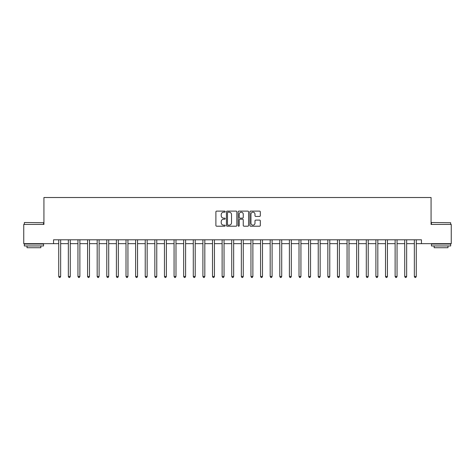 <?xml version="1.0" encoding="UTF-8"?>
<svg xmlns="http://www.w3.org/2000/svg" width="475" height="475" viewBox="0 0 475 475"><rect width="100%" height="100%" fill="white"/><g stroke="black" fill="none" stroke-linecap="round" stroke-linejoin="round"><path stroke-width="0.71" d="M225.197 211.642A0.528 0.528 0 0 0 224.669 211.114L216.653 211.114A0.754 0.754 0 0 0 215.893 211.868L215.893 225.453A0.754 0.754 0 0 0 216.653 226.207L224.669 226.207A0.528 0.528 0 0 0 225.197 225.678A0.528 0.528 0 0 0 224.669 225.15L223.63 225.15A2.417 2.417 0 0 1 221.219 222.739L221.219 221.605A2.417 2.417 0 0 1 223.63 219.189L224.669 219.189A0.528 0.528 0 0 0 225.197 218.66A0.528 0.528 0 0 0 224.669 218.132L223.63 218.132A2.417 2.417 0 0 1 221.219 215.721L221.219 214.587A2.417 2.417 0 0 1 223.63 212.171L224.669 212.171A0.528 0.528 0 0 0 225.197 211.642M259.558 216.434A0.754 0.754 0 0 0 260.312 215.68L260.312 211.868A0.754 0.754 0 0 0 259.558 211.114L250.652 211.114A0.754 0.754 0 0 0 249.898 211.868L249.898 225.453A0.754 0.754 0 0 0 250.652 226.207L259.558 226.207A0.754 0.754 0 0 0 260.312 225.453L260.312 220.851A0.754 0.754 0 0 0 259.558 220.097L255.746 220.097A0.754 0.754 0 0 0 254.992 220.851L254.992 223.131A2.019 2.019 0 0 1 252.973 225.15A2.019 2.019 0 0 1 250.954 223.131L250.954 214.189A2.019 2.019 0 0 1 252.973 212.171A2.019 2.019 0 0 1 254.992 214.189L254.992 215.68A0.754 0.754 0 0 0 255.746 216.434L259.558 216.434M53.544 243.651L23.75 243.651L23.75 224.432L43.932 224.432L43.932 197.517L431.068 197.517L431.068 224.432L451.25 224.432L451.25 243.651L421.456 243.651L421.456 239.804L53.544 239.804L53.544 243.651L58.734 243.651M236.841 211.868A0.754 0.754 0 0 0 236.087 211.114L227.181 211.114A0.754 0.754 0 0 0 226.427 211.868L226.427 225.453A0.754 0.754 0 0 0 227.181 226.207L236.087 226.207A0.754 0.754 0 0 0 236.841 225.453L236.841 211.868M238.913 211.114L247.819 211.114A0.754 0.754 0 0 1 248.573 211.868L248.573 225.453A0.754 0.754 0 0 1 247.819 226.207L244.007 226.207A0.754 0.754 0 0 1 243.253 225.453L243.253 219.943A0.754 0.754 0 0 0 242.499 219.189L239.97 219.189A0.754 0.754 0 0 0 239.216 219.943L239.216 225.678A0.528 0.528 0 0 1 238.688 226.207A0.528 0.528 0 0 1 238.159 225.678L238.159 211.868A0.754 0.754 0 0 1 238.913 211.114M60.657 243.651L68.347 243.651M70.27 243.651L77.953 243.651M79.877 243.651L87.566 243.651M89.49 243.651L97.179 243.651M99.103 243.651L106.792 243.651M108.71 243.651L116.399 243.651M118.323 243.651L126.012 243.651M127.935 243.651L135.624 243.651M137.542 243.651L145.231 243.651M147.155 243.651L154.844 243.651M156.768 243.651L164.457 243.651M166.381 243.651L174.07 243.651M175.987 243.651L183.677 243.651M185.6 243.651L193.289 243.651M195.213 243.651L202.902 243.651M204.82 243.651L212.509 243.651M214.433 243.651L222.122 243.651M224.046 243.651L231.735 243.651M233.658 243.651L241.342 243.651M243.265 243.651L250.954 243.651M252.878 243.651L260.567 243.651M262.491 243.651L270.18 243.651M272.098 243.651L279.787 243.651M281.711 243.651L289.4 243.651M291.323 243.651L299.012 243.651M300.93 243.651L308.619 243.651M310.543 243.651L318.232 243.651M320.156 243.651L327.845 243.651M329.769 243.651L337.458 243.651M339.376 243.651L347.065 243.651M348.988 243.651L356.678 243.651M358.601 243.651L366.29 243.651M368.208 243.651L375.897 243.651M377.821 243.651L385.51 243.651M387.434 243.651L395.123 243.651M397.047 243.651L404.73 243.651M406.653 243.651L414.343 243.651M416.266 243.651L421.456 243.651M228.012 212.171A0.528 0.528 0 0 0 227.483 212.699L227.483 224.627A0.528 0.528 0 0 0 228.012 225.15L229.104 225.15A2.417 2.417 0 0 0 231.521 222.739L231.521 214.587A2.417 2.417 0 0 0 229.104 212.171L228.012 212.171M243.253 214.231A2.019 2.019 0 0 0 241.235 212.212A2.019 2.019 0 0 0 239.216 214.231L239.216 217.378A0.754 0.754 0 0 0 239.97 218.132L242.499 218.132A0.754 0.754 0 0 0 243.253 217.378L243.253 214.231M60.752 239.804L60.711 239.905A0.766 0.766 0 0 0 60.657 240.19L60.657 276.48L58.734 276.48L58.734 240.19A0.766 0.766 0 0 0 58.68 239.905L58.639 239.804M60.657 276.48L60.082 277.483L59.31 277.483L58.734 276.48M70.359 239.804L70.324 239.905A0.766 0.766 0 0 0 70.27 240.19L70.27 276.48L68.347 276.48L68.347 240.19A0.766 0.766 0 0 0 68.287 239.905L68.252 239.804M70.27 276.48L69.688 277.483L68.922 277.483L68.347 276.48M79.972 239.804L79.937 239.905A0.766 0.766 0 0 0 79.877 240.19L79.877 276.48L77.953 276.48L77.953 240.19A0.766 0.766 0 0 0 77.9 239.905L77.864 239.804M79.877 276.48L79.301 277.483L78.535 277.483L77.953 276.48M89.585 239.804L89.543 239.905A0.766 0.766 0 0 0 89.49 240.19L89.49 276.48L87.566 276.48L87.566 240.19A0.766 0.766 0 0 0 87.513 239.905L87.471 239.804M89.49 276.48L88.914 277.483L88.142 277.483L87.566 276.48M99.198 239.804L99.156 239.905A0.766 0.766 0 0 0 99.103 240.19L99.103 276.48L97.179 276.48L97.179 240.19A0.766 0.766 0 0 0 97.126 239.905L97.084 239.804M99.103 276.48L98.527 277.483L97.755 277.483L97.179 276.48M24.558 222.508L43.552 222.739L24.558 222.508M33.939 245.955L24.326 245.955L24.326 244.037L43.552 244.037L43.552 245.955L33.939 245.955M40.856 245.955L40.856 247.724L27.016 247.724L27.016 245.955M431.68 222.508L450.674 222.739L431.68 222.508M441.061 245.955L431.448 245.955L431.448 244.037L450.674 244.037L450.674 245.955L441.061 245.955M447.984 245.955L447.984 247.724L434.144 247.724L434.144 245.955M108.805 239.804L108.769 239.905A0.766 0.766 0 0 0 108.71 240.19L108.71 276.48L106.792 276.48L106.792 240.19A0.766 0.766 0 0 0 106.732 239.905L106.697 239.804M108.71 276.48L108.134 277.483L107.368 277.483L106.792 276.48M118.418 239.804L118.376 239.905A0.766 0.766 0 0 0 118.323 240.19L118.323 276.48L116.399 276.48L116.399 240.19A0.766 0.766 0 0 0 116.345 239.905L116.304 239.804M118.323 276.48L117.747 277.483L116.975 277.483L116.399 276.48M128.03 239.804L127.989 239.905A0.766 0.766 0 0 0 127.935 240.19L127.935 276.48L126.012 276.48L126.012 240.19A0.766 0.766 0 0 0 125.958 239.905L125.917 239.804M127.935 276.48L127.359 277.483L126.587 277.483L126.012 276.48M137.637 239.804L137.602 239.905A0.766 0.766 0 0 0 137.542 240.19L137.542 276.48L135.624 276.48L135.624 240.19A0.766 0.766 0 0 0 135.565 239.905L135.529 239.804M137.542 276.48L136.966 277.483L136.2 277.483L135.624 276.48M147.25 239.804L147.214 239.905A0.766 0.766 0 0 0 147.155 240.19L147.155 276.48L145.231 276.48L145.231 240.19A0.766 0.766 0 0 0 145.178 239.905L145.136 239.804M147.155 276.48L146.579 277.483L145.813 277.483L145.231 276.48M156.863 239.804L156.821 239.905A0.766 0.766 0 0 0 156.768 240.19L156.768 276.48L154.844 276.48L154.844 240.19A0.766 0.766 0 0 0 154.791 239.905L154.749 239.804M156.768 276.48L156.192 277.483L155.42 277.483L154.844 276.48M166.476 239.804L166.434 239.905A0.766 0.766 0 0 0 166.381 240.19L166.381 276.48L164.457 276.48L164.457 240.19A0.766 0.766 0 0 0 164.398 239.905L164.362 239.804M166.381 276.48L165.799 277.483L165.033 277.483L164.457 276.48M176.083 239.804L176.047 239.905A0.766 0.766 0 0 0 175.987 240.19L175.987 276.48L174.07 276.48L174.07 240.19A0.766 0.766 0 0 0 174.01 239.905L173.975 239.804M175.987 276.48L175.412 277.483L174.646 277.483L174.07 276.48M185.695 239.804L185.654 239.905A0.766 0.766 0 0 0 185.6 240.19L185.6 276.48L183.677 276.48L183.677 240.19A0.766 0.766 0 0 0 183.623 239.905L183.582 239.804M185.6 276.48L185.024 277.483L184.252 277.483L183.677 276.48M195.308 239.804L195.267 239.905A0.766 0.766 0 0 0 195.213 240.19L195.213 276.48L193.289 276.48L193.289 240.19A0.766 0.766 0 0 0 193.236 239.905L193.194 239.804M195.213 276.48L194.637 277.483L193.865 277.483L193.289 276.48M204.915 239.804L204.879 239.905A0.766 0.766 0 0 0 204.82 240.19L204.82 276.48L202.902 276.48L202.902 240.19A0.766 0.766 0 0 0 202.843 239.905L202.807 239.804M204.82 276.48L204.244 277.483L203.478 277.483L202.902 276.48M214.528 239.804L214.486 239.905A0.766 0.766 0 0 0 214.433 240.19L214.433 276.48L212.509 276.48L212.509 240.19A0.766 0.766 0 0 0 212.456 239.905L212.414 239.804M214.433 276.48L213.857 277.483L213.085 277.483L212.509 276.48M224.141 239.804L224.099 239.905A0.766 0.766 0 0 0 224.046 240.19L224.046 276.48L222.122 276.48L222.122 240.19A0.766 0.766 0 0 0 222.068 239.905L222.027 239.804M224.046 276.48L223.47 277.483L222.698 277.483L222.122 276.48M233.748 239.804L233.712 239.905A0.766 0.766 0 0 0 233.658 240.19L233.658 276.48L231.735 276.48L231.735 240.19A0.766 0.766 0 0 0 231.675 239.905L231.64 239.804M233.658 276.48L233.077 277.483L232.311 277.483L231.735 276.48M243.36 239.804L243.325 239.905A0.766 0.766 0 0 0 243.265 240.19L243.265 276.48L241.342 276.48L241.342 240.19A0.766 0.766 0 0 0 241.288 239.905L241.252 239.804M243.265 276.48L242.689 277.483L241.923 277.483L241.342 276.48M252.973 239.804L252.932 239.905A0.766 0.766 0 0 0 252.878 240.19L252.878 276.48L250.954 276.48L250.954 240.19A0.766 0.766 0 0 0 250.901 239.905L250.859 239.804M252.878 276.48L252.302 277.483L251.53 277.483L250.954 276.48M262.586 239.804L262.544 239.905A0.766 0.766 0 0 0 262.491 240.19L262.491 276.48L260.567 276.48L260.567 240.19A0.766 0.766 0 0 0 260.514 239.905L260.472 239.804M262.491 276.48L261.915 277.483L261.143 277.483L260.567 276.48M272.193 239.804L272.157 239.905A0.766 0.766 0 0 0 272.098 240.19L272.098 276.48L270.18 276.48L270.18 240.19A0.766 0.766 0 0 0 270.121 239.905L270.085 239.804M272.098 276.48L271.522 277.483L270.756 277.483L270.18 276.48M281.806 239.804L281.764 239.905A0.766 0.766 0 0 0 281.711 240.19L281.711 276.48L279.787 276.48L279.787 240.19A0.766 0.766 0 0 0 279.733 239.905L279.692 239.804M281.711 276.48L281.135 277.483L280.363 277.483L279.787 276.48M291.418 239.804L291.377 239.905A0.766 0.766 0 0 0 291.323 240.19L291.323 276.48L289.4 276.48L289.4 240.19A0.766 0.766 0 0 0 289.346 239.905L289.305 239.804M291.323 276.48L290.748 277.483L289.976 277.483L289.4 276.48M301.025 239.804L300.99 239.905A0.766 0.766 0 0 0 300.93 240.19L300.93 276.48L299.012 276.48L299.012 240.19A0.766 0.766 0 0 0 298.953 239.905L298.918 239.804M300.93 276.48L300.354 277.483L299.588 277.483L299.012 276.48M310.638 239.804L310.603 239.905A0.766 0.766 0 0 0 310.543 240.19L310.543 276.48L308.619 276.48L308.619 240.19A0.766 0.766 0 0 0 308.566 239.905L308.524 239.804M310.543 276.48L309.967 277.483L309.201 277.483L308.619 276.48M320.251 239.804L320.209 239.905A0.766 0.766 0 0 0 320.156 240.19L320.156 276.48L318.232 276.48L318.232 240.19A0.766 0.766 0 0 0 318.179 239.905L318.137 239.804M320.156 276.48L319.58 277.483L318.808 277.483L318.232 276.48M329.864 239.804L329.822 239.905A0.766 0.766 0 0 0 329.769 240.19L329.769 276.48L327.845 276.48L327.845 240.19A0.766 0.766 0 0 0 327.786 239.905L327.75 239.804M329.769 276.48L329.187 277.483L328.421 277.483L327.845 276.48M339.471 239.804L339.435 239.905A0.766 0.766 0 0 0 339.376 240.19L339.376 276.48L337.458 276.48L337.458 240.19A0.766 0.766 0 0 0 337.398 239.905L337.363 239.804M339.376 276.48L338.8 277.483L338.034 277.483L337.458 276.48M349.083 239.804L349.042 239.905A0.766 0.766 0 0 0 348.988 240.19L348.988 276.48L347.065 276.48L347.065 240.19A0.766 0.766 0 0 0 347.011 239.905L346.97 239.804M348.988 276.48L348.412 277.483L347.641 277.483L347.065 276.48M358.696 239.804L358.655 239.905A0.766 0.766 0 0 0 358.601 240.19L358.601 276.48L356.678 276.48L356.678 240.19A0.766 0.766 0 0 0 356.624 239.905L356.582 239.804M358.601 276.48L358.025 277.483L357.253 277.483L356.678 276.48M368.303 239.804L368.267 239.905A0.766 0.766 0 0 0 368.208 240.19L368.208 276.48L366.29 276.48L366.29 240.19A0.766 0.766 0 0 0 366.231 239.905L366.195 239.804M368.208 276.48L367.632 277.483L366.866 277.483L366.29 276.48M377.916 239.804L377.874 239.905A0.766 0.766 0 0 0 377.821 240.19L377.821 276.48L375.897 276.48L375.897 240.19A0.766 0.766 0 0 0 375.844 239.905L375.802 239.804M377.821 276.48L377.245 277.483L376.473 277.483L375.897 276.48M387.529 239.804L387.487 239.905A0.766 0.766 0 0 0 387.434 240.19L387.434 276.48L385.51 276.48L385.51 240.19A0.766 0.766 0 0 0 385.457 239.905L385.415 239.804M387.434 276.48L386.858 277.483L386.086 277.483L385.51 276.48M397.136 239.804L397.1 239.905A0.766 0.766 0 0 0 397.047 240.19L397.047 276.48L395.123 276.48L395.123 240.19A0.766 0.766 0 0 0 395.063 239.905L395.028 239.804M397.047 276.48L396.465 277.483L395.699 277.483L395.123 276.48M406.748 239.804L406.713 239.905A0.766 0.766 0 0 0 406.653 240.19L406.653 276.48L404.73 276.48L404.73 240.19A0.766 0.766 0 0 0 404.676 239.905L404.641 239.804M406.653 276.48L406.077 277.483L405.312 277.483L404.73 276.48M416.361 239.804L416.32 239.905A0.766 0.766 0 0 0 416.266 240.19L416.266 276.48L414.343 276.48L414.343 240.19A0.766 0.766 0 0 0 414.289 239.905L414.247 239.804M416.266 276.48L415.69 277.483L414.918 277.483L414.343 276.48M24.326 224.432L24.326 222.739M28.708 244.037L28.708 243.651M39.164 244.037L39.164 243.651M43.552 224.432L43.552 222.739M431.448 224.432L431.448 222.739M435.836 244.037L435.836 243.651M446.292 244.037L446.292 243.651M450.674 224.432L450.674 222.739"/></g></svg>
